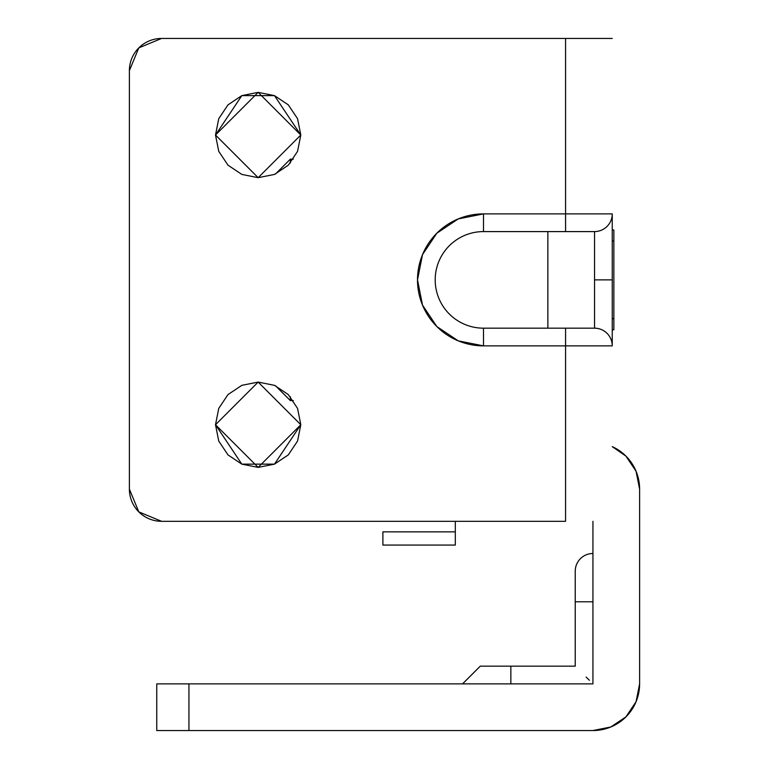 <?xml version="1.0" encoding="UTF-8"?>
<svg xmlns="http://www.w3.org/2000/svg" width="769" height="769" viewBox="0 0 769 769"><rect width="100%" height="100%" fill="white"/><g stroke="black" fill="none" stroke-linecap="round" stroke-linejoin="round"><path stroke-width="1.15" d="M290.346 163.009L290.346 159.164L290.346 163.009M613.854 279.878L613.854 229.989L613.854 318.952L612.249 318.472L613.854 318.952L613.854 329.776L613.854 279.878M612.249 241.283L613.854 240.803L612.249 241.312M290.346 396.756L290.346 400.591L290.346 396.756M455.315 545.067L455.315 521.315L455.315 531.86L382.895 531.86L382.895 545.067L455.315 545.067L455.315 531.86L382.895 531.86L382.895 544.144M612.249 340.85L612.249 279.878L594.543 279.878L612.249 279.878L612.249 305.13M241.831 95.616L215.503 135.027L258.153 92.367L300.804 135.027L258.153 177.677L215.503 135.027L258.153 177.677L300.804 135.027L297.555 151.349L288.308 165.181L274.475 174.428L258.153 177.677L241.831 174.428L227.989 165.181L218.742 151.349L215.503 135.027L218.742 118.695L227.989 104.863L241.831 95.616L258.153 92.367L274.475 95.616L288.308 104.863L297.555 118.695L300.804 135.027L274.475 95.616L241.831 95.616L227.989 104.863M300.804 424.738L258.153 467.389L215.503 424.738L241.831 464.14L274.475 464.14L300.804 424.738L297.555 441.06L288.308 454.902L274.475 464.14L258.153 467.389L241.831 464.14L227.989 454.902L218.742 441.06L215.503 424.738L218.742 408.416L227.989 394.574L241.831 385.336L258.153 382.087L274.475 385.336L288.308 394.574L297.555 408.416L300.804 424.738L258.153 382.087L215.503 424.738L258.153 382.087L300.804 424.738M129.384 70.642L129.384 489.122L129.384 70.642A32.192 32.192 0 0 1 161.577 38.45L565.571 38.45L565.571 213.888L483.49 213.888A65.99 65.99 0 0 0 417.5 279.878A65.99 65.99 0 0 0 483.49 345.867L458.237 340.85L436.821 326.546L422.517 305.13L417.5 279.878L422.517 254.626L436.821 233.218L458.237 218.915L483.49 213.888L565.571 213.888L565.571 38.45L161.577 38.45L138.814 47.88L129.384 70.642L129.384 489.122L138.814 511.885L161.577 521.315L565.571 521.315L565.571 345.867L483.49 345.867L483.49 328.171L547.864 328.171L547.864 231.594L594.543 231.594L594.543 328.171A17.706 17.706 0 0 1 612.249 345.867L612.249 218.915M612.249 254.626L612.249 213.888A17.706 17.706 0 0 1 594.543 231.594L590.996 231.594M227.989 394.574L218.742 408.416M258.153 467.389L274.475 464.14M288.308 165.181L297.555 151.349M565.571 38.45L612.249 38.45L565.571 38.45M565.571 521.315L161.577 521.315L565.571 521.315L565.571 345.867L612.249 345.867L565.571 345.867L565.571 328.171L590.996 328.171M612.249 345.867A17.706 17.706 0 0 0 594.543 328.171L594.543 231.594L565.571 231.594L565.571 213.888L612.249 213.888L565.571 213.888L565.571 231.594L483.49 231.594L547.864 231.594L547.864 328.171L565.571 328.171L565.571 345.867L483.49 345.867L483.49 328.171A48.284 48.284 0 0 1 435.196 279.878A48.284 48.284 0 0 1 483.49 231.594L483.49 213.888L483.49 231.594M594.543 231.594A17.706 17.706 0 0 0 612.249 213.888M594.543 328.171L483.49 328.171M161.577 521.315A32.192 32.192 0 0 1 129.384 489.122M575.231 571.204A17.706 17.706 0 0 1 592.937 553.497A17.706 17.706 0 0 0 575.231 571.204L575.231 666.165L480.269 666.165L510.847 666.165L510.847 683.872L510.847 666.165L575.231 666.165L575.231 601.791L592.937 601.791L575.231 601.791L575.231 571.204M639.616 489.122L639.616 683.872L639.616 489.122L636.059 471.253L625.937 456.113L612.249 446.626A46.678 46.678 0 0 1 639.616 489.122M592.937 730.55L156.751 730.55L156.751 683.872L592.937 683.872L592.937 521.315L592.937 683.872L188.943 683.872L188.943 730.55L592.937 730.55L610.797 726.993L625.937 716.881L636.059 701.732L639.616 683.872A46.678 46.678 0 0 1 592.937 730.55M586.161 677.095L589.362 680.267M156.751 730.55L188.943 730.55L188.943 683.872L156.751 683.872L156.751 730.55M275.533 173.977L290.346 159.164L293.325 159.164M612.249 229.989L613.854 229.989M613.854 329.776L612.249 329.776M293.325 400.591L290.346 400.591L275.533 385.788M462.563 683.872L480.269 666.165"/></g></svg>
